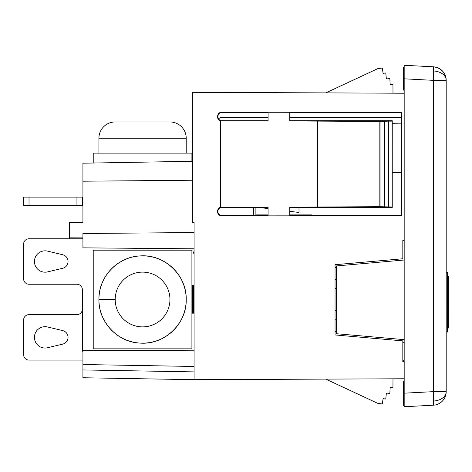 <?xml version="1.0" encoding="UTF-8"?>
<svg xmlns="http://www.w3.org/2000/svg" width="472" height="472" viewBox="0 0 472 472"><rect width="100%" height="100%" fill="white"/><g stroke="black" fill="none" stroke-linecap="round" stroke-linejoin="round"><path stroke-width="0.71" d="M186.216 153.123L186.216 138.213A16.266 16.266 0 0 0 169.95 121.947L115.186 121.947A16.266 16.266 0 0 0 98.919 138.213L98.919 153.123M98.919 299.508C98.382 277.141 117.616 256.715 140.007 255.936C164.191 253.836 186.882 275.211 186.216 299.508A43.648 43.648 0 0 1 142.568 343.15A43.648 43.648 0 0 1 98.919 299.508A43.648 43.648 0 0 1 142.568 255.859A43.648 43.648 0 0 1 186.216 299.508A43.648 43.648 0 0 1 142.568 343.15A43.648 43.648 0 0 1 98.919 299.508A43.648 43.648 0 0 1 142.568 255.859A43.648 43.648 0 0 1 186.216 299.508C186.882 323.798 164.191 345.174 140.007 343.079C117.616 342.294 98.388 321.869 98.919 299.508L115.186 299.508A27.382 27.382 0 0 1 142.568 272.126A27.382 27.382 0 0 1 169.95 299.508A27.382 27.382 0 0 1 142.568 326.884A27.382 27.382 0 0 1 115.186 299.508M191.909 161.294L191.909 153.123L93.226 153.123L93.226 163.017M191.909 348.843L93.226 348.843L93.226 250.166L191.909 250.166L191.909 348.843M82.925 351.929A5.422 5.422 0 0 1 82.364 349.522L82.364 289.666A5.422 5.422 0 0 0 76.942 284.244L29.022 284.244A5.422 5.422 0 0 1 23.6 278.822L23.6 244.201A5.422 5.422 0 0 1 29.022 238.779L82.925 238.779M192.995 248.803L192.995 250.573A5.422 5.422 0 0 0 194.075 253.824M62.741 254.768L47.607 251.133A10.673 10.673 0 0 0 34.438 261.512A10.673 10.673 0 0 0 47.607 271.89L62.741 268.261A6.938 6.938 0 0 0 62.741 254.768M191.909 313.196L193.402 313.196L193.402 285.542L191.909 285.542M336.406 318.972L335.049 319.332M335.049 310.493L336.406 310.133M191.909 312.924L192.688 312.924L192.688 285.814L191.909 285.814M336.406 288.61L335.049 288.245M335.049 279.406L336.406 279.766M82.925 197.137L23.6 197.137L23.6 205.674L82.925 205.674M82.364 205.674L82.364 197.137M299.006 212.435L299.006 207.993M82.925 360.095L29.022 360.095A5.422 5.422 0 0 1 23.6 354.673L23.6 320.051A5.422 5.422 0 0 1 29.022 314.629L76.942 314.629A5.422 5.422 0 0 0 82.364 309.207M47.607 347.74L62.741 344.106A6.938 6.938 0 0 0 62.741 330.618L47.607 326.984A10.673 10.673 0 0 0 34.438 337.362A10.673 10.673 0 0 0 47.607 347.74M392.987 378.815L392.946 387.37L390.173 387.223L389.848 393.418L386.379 393.052L385.754 399.046L383.116 398.628L382.267 403.985L377.523 403.236L325.786 379.11M82.925 377.742L194.075 379.683L82.925 377.742L82.925 364.526L194.075 366.467L194.075 248.809L82.925 247.841L82.925 233.516L194.075 232.543L194.075 222.448L192.723 222.448L192.723 92.311L404.179 93.232L194.075 92.317M194.075 371.889L82.925 369.948M82.925 350.684L194.075 350.2L82.925 350.684L82.925 364.526L194.075 366.467L194.075 379.683L404.179 378.768M401.513 215.887L401.212 215.586L401.212 112.542L401.513 112.242L401.513 215.887L221.533 215.905L221.864 215.574L268.084 215.574M289.773 215.58L401.212 215.586M289.773 207.432L392.25 207.426L392.132 206.978L379.175 206.689L289.773 207.167L289.773 215.846L268.084 215.863L268.084 207.149L221.533 207.114A3.758 3.752 90 0 0 220.406 207.267C218.648 207.916 217.716 209.173 217.604 211.043L217.934 211.367A3.929 3.929 90 0 1 221.864 207.438L221.533 207.114M253.718 207.438L253.718 215.574M82.925 163.2L192.723 161.282L82.925 163.2L82.925 181.207L192.723 180.245L82.925 181.207L82.925 222.389L82.925 206.612L82.925 222.389L69.372 222.625L69.372 237.829L82.925 237.888M69.372 238.779L69.372 237.829M404.179 361.623L402.822 361.617L404.179 361.623M289.773 117.292L289.773 120.696L289.773 117.292L401.212 117.286M218.63 118.991A3.929 3.929 -90 0 1 221.864 117.298L268.084 117.298L268.084 120.69L221.864 120.69L221.533 121.015L268.084 120.98L268.084 112.265L289.773 112.283L289.773 120.962L379.175 121.44L379.175 206.689M255.889 214.89L268.084 214.89M239.835 92.518L243.764 92.536M404.179 240.519L402.822 240.543L402.822 258.768L335.049 264.698L335.049 334.955L402.822 340.884L402.822 361.617M255.889 207.438L255.889 215.574M82.925 247.841L194.075 248.809L194.075 232.543L82.925 233.516M392.132 206.978L392.25 120.702L289.773 120.696M392.25 207.426L392.25 120.702M384.143 206.777L384.143 121.351L379.175 121.44M380.066 206.789L380.066 121.339M317.656 207.19L317.656 120.938M268.084 207.438L221.864 207.438M384.763 206.878L384.763 121.251L384.143 121.351M388.55 206.978L388.55 121.151L384.763 121.251M388.232 206.872L388.232 121.257M392.132 121.151L388.55 121.151M221.864 120.69A3.929 3.929 90 0 1 217.934 116.755L217.604 117.085C217.716 118.956 218.648 120.212 220.406 120.856A3.758 3.752 90 0 0 221.533 121.015M217.604 117.085L217.604 116.153L217.934 116.755M217.934 116.484A3.929 3.929 90 0 1 221.864 112.554L221.533 112.224C219.155 112.466 217.846 113.776 217.604 116.153M268.084 112.548L221.864 112.554M401.212 112.542L289.773 112.548M221.533 112.224L401.513 112.242M220.406 120.856L220.406 207.267M221.864 215.574A3.929 3.929 90 0 1 217.934 211.645L217.604 211.969C217.846 214.353 219.155 215.663 221.533 215.905M217.604 211.969L217.604 211.043M194.075 232.543L194.075 222.448M392.987 93.185L392.946 84.63L390.173 84.777L389.848 78.582L386.379 78.948L385.754 72.954L383.116 73.372L382.267 68.015L377.523 68.764L325.786 92.89M289.773 214.89L311.738 214.89M268.084 120.69L268.084 117.298M392.25 123.31L401.212 123.157L392.25 123.31M404.179 393.182L404.179 78.818L433.355 80.346L446.199 80.346A13.552 13.552 0 0 0 433.355 66.806A13.552 13.552 0 0 1 446.199 80.346L446.199 391.654A13.552 13.552 0 0 1 433.355 405.194A13.552 0.708 -93 0 0 433.644 401.017A13.552 0.708 -93 0 0 433.355 391.654L404.179 393.182L404.179 406.722L433.355 405.194M402.822 360.449L404.179 360.461M404.179 78.818L404.179 65.278L433.384 66.812M404.179 394.456L404.179 393.235L403.637 393.235L403.637 398.421L404.179 398.421L404.179 394.456L403.637 394.456M403.637 402.999L404.179 402.999L404.179 401.165L403.637 401.165L403.637 405.436L404.179 405.436L404.179 404.215L403.637 404.215M446.199 272.397L447.556 272.397L447.556 332.017L446.199 332.017M448.37 328.046L447.556 328.046L448.37 328.046L448.37 318.382L447.556 318.382L448.37 318.382M448.37 317.544L447.556 317.544L448.37 317.544L448.37 309.85L447.556 309.85M448.37 310.948L447.556 310.948M448.37 311.52L447.556 311.52M447.556 276.385L448.37 276.385L448.37 279.135L447.556 279.135M448.37 309.85L448.37 279.135M447.556 279.389L448.37 279.389M448.37 286.368L447.556 286.368M448.37 324.978L447.556 324.978M448.37 324.411L447.556 324.411M404.179 240.72L402.822 240.732L404.179 240.72M336.406 267.535L335.049 267.512M404.179 260.013L336.406 265.942L336.406 333.716L404.179 339.645M336.406 331.474L335.049 331.497M402.822 342.648L404.179 342.625L402.822 342.648M433.644 401.017A13.552 9.387 180 0 0 446.199 391.654L433.355 391.654L433.355 80.346A13.552 0.708 -87 0 0 433.644 70.983A13.552 0.708 -87 0 0 433.355 66.806L404.179 65.278M404.179 67.107L403.637 67.107L403.637 90.146L404.179 90.146M404.179 88.134L403.637 88.134M404.179 89.285L403.637 89.285M404.179 86.695L403.637 86.695M404.179 87.267L403.637 87.267M404.179 86.405L403.637 86.405M404.179 86.116L403.637 86.116M404.179 83.809L403.637 83.809M404.179 389.27L403.637 389.27L403.637 393.235M404.179 391.406L403.637 391.406M404.179 385.612L403.637 385.612L403.637 387.748L404.179 387.748M404.179 382.562L403.637 382.562L403.637 385.612M404.179 384.09L403.637 384.09M404.179 381.647L403.637 381.647L403.637 382.562M404.179 381.04L403.637 381.04L403.637 381.647M404.179 405.129L403.637 405.129M404.179 399.642L403.637 399.642L403.637 401.165M404.179 396.899L403.637 396.899M404.179 395.07L403.637 395.07M403.637 399.642L403.637 398.421M403.637 389.27L403.637 387.748M186.216 138.213L98.919 138.213M76.942 205.674L76.942 197.137M29.022 197.137L29.022 205.674M392.25 172.634L401.212 172.634M446.199 80.346A13.552 9.387 180 0 0 433.644 70.983M299.006 212.477L289.773 211.314M268.084 208.577L259.063 207.438M433.355 66.806C441.202 67.939 445.479 72.452 446.199 80.34"/></g></svg>
